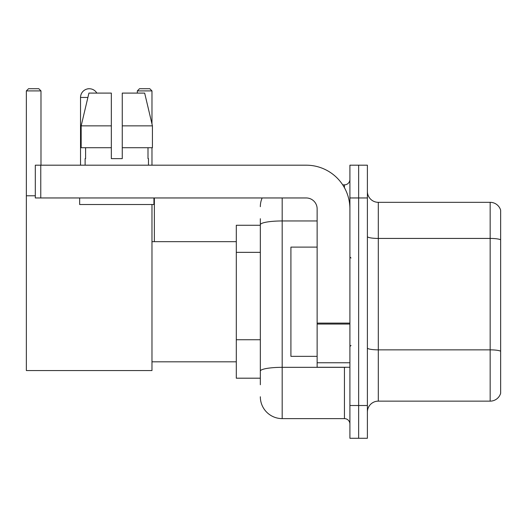 <?xml version="1.0" encoding="UTF-8"?>
<svg xmlns="http://www.w3.org/2000/svg" width="527" height="527" viewBox="0 0 527 527"><rect width="100%" height="100%" fill="white"/><g stroke="black" fill="none" stroke-linecap="round" stroke-linejoin="round"><path stroke-width="0.79" d="M260.331 384.75L260.331 224.752L260.331 225.266L236.3 225.266L236.3 378.195L260.331 378.195M349.908 405.507L349.908 438.28L358.643 438.28L358.643 405.507L358.643 438.28L367.385 438.28L367.385 405.507L358.643 405.507L358.643 197.961L358.643 405.507L349.908 405.507L349.908 197.961L358.643 197.961L358.643 165.188L358.643 197.961L367.385 197.961L367.385 405.507M367.385 197.961L367.385 165.188L349.908 165.188L349.908 197.961M282.182 197.961L282.182 418.616L344.441 418.616L344.441 367.273M342.702 184.852L344.441 184.852A5.461 5.461 0 0 0 349.908 179.391M260.331 374.921L260.331 371.127A21.844 3.794 180 0 1 282.182 367.332L344.441 367.332A5.461 0.949 0 0 0 346.338 367.273M317.135 220.958L282.182 220.958A21.844 3.794 180 0 0 260.331 224.752L260.331 218.712M349.908 424.077A5.461 5.461 0 0 0 344.441 418.616M260.331 206.696A21.844 21.844 0 0 1 262.156 197.961M282.182 418.616A21.844 21.844 0 0 1 260.331 396.765M367.385 412.061A10.922 10.922 0 0 1 378.307 401.139L490.163 401.139L490.163 202.328L378.307 202.328A10.922 10.922 0 0 1 367.385 191.406A10.922 10.922 0 0 0 378.307 202.328L378.307 401.139M500.65 210.194A10.922 10.922 0 0 0 490.163 202.328A10.922 10.922 0 0 1 500.65 210.194L500.65 393.274A10.922 10.922 0 0 1 490.163 401.139M500.65 239.95L500.65 351.219A10.922 1.897 180 0 0 490.163 349.856L378.307 349.856A10.922 1.897 -0 0 1 367.385 347.958M122.257 158.634L111.335 158.634L122.257 158.634L111.335 158.634L122.257 158.634L122.257 93.095L144.668 93.095L152.428 125.861L152.428 147.712L122.257 147.712M151.974 90.907L137.336 90.907L139.517 88.72L149.787 88.72L151.974 90.907L151.974 123.924L152.428 125.861L122.257 125.861M80.532 165.188L80.532 97.462A8.742 8.742 0 0 1 96.836 93.095M151.974 204.516L151.974 370.553L26.35 370.553L26.35 90.907L28.537 88.72L38.8 88.72L40.987 90.907L26.35 90.907M40.987 165.188L40.987 90.907M26.35 195.774L35.309 195.774M151.974 147.712L151.974 165.188M137.336 90.907L137.336 93.095M87.093 88.997A7.101 7.101 0 0 1 89.05 88.72A7.101 7.101 0 0 1 89.155 88.727M349.908 367.273L317.135 367.273L317.135 323.104L349.908 323.104M349.908 208.883A43.695 43.695 0 0 0 306.213 165.188L40.77 165.188L40.77 197.961L306.213 197.961A10.922 10.922 0 0 1 317.135 208.883L317.135 323.104M40.77 197.961L35.309 197.961L35.309 165.188L40.77 165.188M111.335 125.861L111.335 147.712L111.335 125.861L81.165 125.861L88.925 93.095L111.335 93.095L111.335 158.634M85.117 158.634L85.591 158.634L85.117 158.634L85.117 165.188M148.476 158.634L148.001 158.634L148.476 158.634L148.476 165.188M148.001 147.712L148.001 158.634M85.591 158.634L85.591 147.712M79.656 197.961L79.656 204.516L153.937 204.516L153.937 197.961M111.335 147.712L81.165 147.712L81.165 125.861L88.925 93.095M152.428 125.861L144.668 93.095M317.135 247.117L290.917 247.117L290.917 356.351L317.135 356.351M260.331 252.347L236.3 252.347M260.331 339.737L236.3 339.737M344.441 187.731L344.441 184.852M500.65 239.798A10.922 1.897 180 0 0 490.163 238.435L378.307 238.435A10.922 1.897 0 0 1 367.385 236.537M87.89 97.462L80.532 97.462M349.908 324.052L317.135 324.052M317.135 362.76L349.908 362.76M151.974 361.812L236.3 361.812M151.974 241.656L236.3 241.656M154.371 241.656L154.371 197.961M350.995 258.039L349.908 256.945M350.995 345.429L349.908 346.516"/></g></svg>
